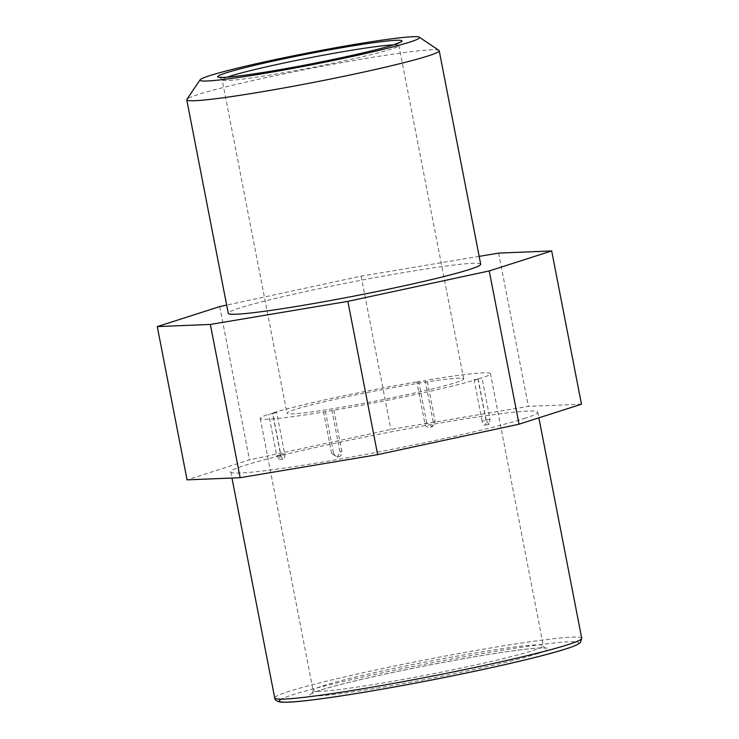 <?xml version="1.0" encoding="UTF-8"?>
<svg xmlns="http://www.w3.org/2000/svg" width="739" height="739" viewBox="0 0 739 739"><rect width="100%" height="100%" fill="white"/><g stroke="black" fill="none" stroke-linecap="round" stroke-linejoin="round"><path stroke-width="0.55" stroke-dasharray="3.69 2.77" d="M424.888 423.502L426.754 422.911L432.417 426.662L435.142 421.507L427.096 380.123L425.23 380.714L433.276 422.098A4.693 4.24 72.2 0 1 424.888 423.502L416.851 382.128L418.717 381.527A117.279 6.485 -11 0 0 272.497 413.009L276.608 412.325L284.654 453.7A4.693 1.986 -99.5 0 1 283.517 458.937A4.693 1.986 -99.5 0 1 280.838 454.919L272.793 413.544L268.691 414.228A117.279 6.485 -11 0 0 260.211 418.431A117.279 6.485 -11 0 0 323.571 411.993L331.959 410.579A117.279 6.485 -11 0 0 478.179 379.098L474.069 379.791L481.985 377.878A117.279 6.485 -11 0 0 490.465 373.675A117.279 6.485 -11 0 0 427.096 380.123M455.797 382.562A90.01 4.979 -11 0 0 463.695 378.876A90.01 4.979 -11 0 0 374.387 391.162A90.01 4.979 -11 0 0 286.981 413.23A90.01 4.979 -11 0 0 357.113 404.547A90.01 4.979 -11 0 0 455.797 382.562M416.851 382.128L425.23 380.714M272.793 413.544L276.608 412.325M477.874 378.571L485.92 419.955A4.693 1.986 -99.5 0 1 484.793 425.184A4.693 1.986 -99.5 0 1 482.114 421.175L486.225 420.482L489.107 424.454L490.031 419.262L481.985 377.878M486.225 420.482L478.179 379.098M333.825 409.988L341.871 451.363A4.693 4.24 72.2 0 1 333.483 452.776L331.617 453.367L337.206 457.145L340.005 451.963L331.959 410.579M331.617 453.367L323.571 411.993M280.838 454.919L276.728 455.612L268.691 414.228M276.728 455.612L279.324 459.64L280.543 454.393L272.497 413.009M426.754 422.911L418.717 381.527M333.483 452.776L325.437 411.392M438.938 50.381A128.586 7.113 -11 0 0 311.627 68.284A128.586 7.113 -11 0 0 186.875 99.377M480.71 264.229A128.586 7.113 -11 0 0 353.122 281.781A128.586 7.113 -11 0 0 228.259 313.308M479.177 256.359L361.112 276.164L226.661 305.115M581.473 404.205L528.403 406.367L390.903 429.433L249.514 459.87L187.069 479.86M524.043 418.597A156.372 8.656 -11 0 0 537.78 412.196A156.372 8.656 -11 0 0 382.626 433.544A156.372 8.656 -11 0 0 230.771 471.87A156.372 8.656 -11 0 0 352.605 456.794A156.372 8.656 -11 0 0 524.043 418.597M482.114 421.175L474.069 379.791M219.723 306.602L249.514 459.87M361.112 276.164L390.903 429.433M498.613 253.107L528.403 406.367M433.276 422.098L435.142 421.507M227.095 77.198A90.01 4.979 -11 0 0 222.18 79.877A90.01 4.979 -11 0 0 292.311 71.193A90.01 4.979 -11 0 0 390.996 49.208A90.01 4.979 -11 0 0 398.894 45.522A90.01 4.979 -11 0 0 393.342 44.885M565.243 649.082A152.465 8.434 -11 0 0 472.6 655.262A152.465 8.434 -11 0 0 281.328 699.122M537.29 653.766A121.187 6.706 -11 0 0 417.406 667.372A121.187 6.706 -11 0 0 332.199 694.66A121.187 6.706 -11 0 0 537.29 653.766M533.05 650.523A117.279 6.485 -11 0 0 543.341 645.729A117.279 6.485 -11 0 0 426.976 661.738A117.279 6.485 -11 0 0 313.096 690.485A117.279 6.485 -11 0 0 404.464 679.169A117.279 6.485 -11 0 0 533.05 650.523M485.92 419.955L490.031 419.262M341.871 451.363L340.005 451.963M581.722 638.265A156.372 8.656 -11 0 0 426.569 659.613A156.372 8.656 -11 0 0 274.714 697.939M284.654 453.7L280.543 454.393M432.417 426.662L430.514 427.271M220.046 77.299L222.18 79.877L286.981 413.23M463.695 378.876L398.894 45.522C399.125 43.176 399.457 42.114 399.91 42.345M260.211 418.431L313.096 690.485L312.218 693.459L313.345 692.849C317.197 691.02 326.084 688.286 340.014 684.647C362.258 678.938 389.896 672.813 422.948 666.282C460.6 658.929 492.192 653.562 517.716 650.2C531.452 648.463 540.274 647.734 544.2 648.029L545.271 648.158C544.846 648.389 544.209 647.576 543.341 645.729L490.465 373.675M488.987 424.482L484.793 425.184M337.206 457.145L339.109 456.536M230.771 471.87L231.972 478.031M537.78 412.196L538.879 417.849M279.324 459.64L283.517 458.937"/><path stroke-width="1.11" d="M409.776 42.105A111.857 6.189 -11 0 0 419.364 37.218A111.857 6.189 -11 0 0 308.616 52.792A111.857 6.189 -11 0 0 200.093 79.84A111.857 6.189 -11 0 0 284.173 69.965A111.857 6.189 -11 0 0 409.776 42.105M200.093 79.84L186.875 99.377A128.586 7.113 -11 0 0 186.755 99.802A128.586 7.113 -11 0 0 286.944 87.405A128.586 7.113 -11 0 0 427.918 55.998A128.586 7.113 -11 0 0 439.206 50.732A128.586 7.113 -11 0 0 438.938 50.381L419.364 37.218M186.755 99.802L228.259 313.308A128.586 7.113 -11 0 0 328.439 300.902A128.586 7.113 -11 0 0 469.422 269.495A128.586 7.113 -11 0 0 480.71 264.229L439.206 50.732M226.661 305.115L219.723 306.602L157.278 326.601L210.356 324.43L347.857 301.373L489.236 270.936L551.682 250.937L498.613 253.107L479.177 256.359M157.278 326.601L187.069 479.86L240.147 477.699L377.647 454.642L519.027 424.195L581.473 404.205L551.682 250.937M347.857 301.373L377.647 454.642M210.356 324.43L240.147 477.699M489.236 270.936L519.027 424.195M393.748 44.793A93.918 5.201 -11 0 0 300.838 55.333A93.918 5.201 -11 0 0 234.799 76.477A93.918 5.201 -11 0 0 393.748 44.793M393.342 44.885A90.01 4.979 -11 0 0 309.586 57.808A90.01 4.979 -11 0 0 227.095 77.198M281.328 699.122A152.465 8.434 -11 0 0 385.324 688.609A152.465 8.434 -11 0 0 565.243 649.082M567.986 644.667A156.372 8.656 -11 0 0 581.722 638.265L580.484 642.33L579.625 643.124C577.279 644.87 572.633 646.819 565.686 648.971C540.578 657.128 477.921 671.363 416.242 682.965C369.925 691.658 333.067 697.579 305.66 700.72C292.709 702.189 284.072 702.595 279.748 701.948C276.543 701.219 274.862 699.879 274.714 697.939A156.372 8.656 -11 0 0 396.547 682.864A156.372 8.656 -11 0 0 567.986 644.667M399.91 42.345L393.296 44.903C373.389 51.499 308.292 65.328 263.721 72.376C242.992 75.664 229.173 77.346 222.291 77.419L220.046 77.299M231.972 478.031L274.714 697.939M538.879 417.849L581.722 638.265"/></g></svg>
